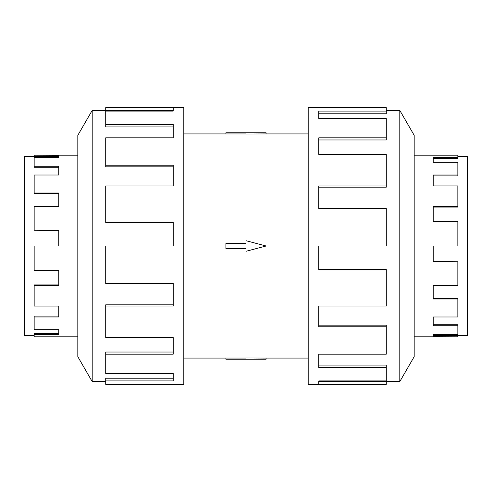 <?xml version="1.0" encoding="UTF-8"?>
<svg xmlns="http://www.w3.org/2000/svg" width="492" height="492" viewBox="0 0 492 492"><rect width="100%" height="100%" fill="white"/><g stroke="black" fill="none" stroke-linecap="round" stroke-linejoin="round"><path stroke-width="0.74" d="M266.086 133.916L246 134.039L246 132.797L266.086 132.797L266.086 133.916L308.189 133.916M246 133.947L225.914 133.947L225.914 132.797L246 132.797M457.843 156.345L467.4 156.345L467.4 335.655L457.843 335.655M414.178 336.786L457.843 336.786L433.249 336.676L433.249 334.511L457.843 334.511L457.843 325.729L433.249 325.729L433.249 316.977L457.843 316.977L457.843 298.995L433.249 298.995L433.249 285.391L457.843 285.391L457.843 261.762L433.249 261.762L433.249 246L457.843 246L457.843 221.412L433.249 221.412L433.249 206.609L457.843 206.609L457.843 185.927L433.249 185.927L433.249 175.023L457.843 175.023L457.843 162.342L433.249 162.342L433.249 157.489L457.843 157.489L457.843 158.59L433.249 158.59M457.843 175.023L457.843 175.902L433.249 175.902M457.843 206.609L457.843 207.101L433.249 207.101M457.843 157.489L457.843 155.214L414.178 155.214M34.157 335.655L24.6 335.655L24.6 156.345L34.157 156.345M77.822 155.214L34.157 155.214L58.751 155.324L58.751 157.489L34.157 157.489L34.157 166.271L58.751 166.271L58.751 175.023L34.157 175.023L34.157 193.005L58.751 193.005L58.751 206.609L34.157 206.609L34.157 230.238L58.751 230.238L58.751 246L34.157 246L34.157 270.588L58.751 270.588L58.751 285.391L34.157 285.391L34.157 306.073L58.751 306.073L58.751 316.977L34.157 316.977L34.157 329.658L58.751 329.658L58.751 334.511L34.157 334.511L34.157 333.41L58.751 333.41M34.157 316.977L34.157 316.098L58.751 316.098M34.157 285.391L34.157 284.899L58.751 284.899M34.157 334.511L34.157 336.786L77.822 336.786M399.799 381.608L414.178 356.7L414.178 135.3L399.799 110.392L399.799 381.608L386.288 381.608M386.288 185.964L386.288 154.439L318.791 154.439L318.791 137.815L386.288 137.815L386.288 118.492L318.791 118.492L318.791 111.094L386.288 111.094L386.288 107.625L308.189 107.625L308.189 384.375L386.288 384.375L318.791 384.203L318.791 380.906L386.288 380.906L386.288 367.524L318.791 367.524L318.791 354.185L386.288 354.185L386.288 326.774L318.791 326.774L318.791 306.036L386.288 306.036L386.288 270.028L318.791 270.028L318.791 246L386.288 246L386.288 208.522L318.791 208.522L318.791 185.964L386.288 185.964L386.288 187.163L318.791 187.163M386.288 270.028L386.288 269.548L318.791 269.548M386.288 326.774L386.288 325.163L318.791 325.163M386.288 367.524L386.288 365.095L318.791 365.095M318.791 380.906L318.791 381.441L386.288 381.441L386.288 384.203M92.201 110.392L77.822 135.3L77.822 356.7L92.201 381.608L92.201 110.392L105.712 110.392M105.712 306.036L105.712 337.561L173.209 337.561L173.209 354.185L105.712 354.185L105.712 373.508L173.209 373.508L173.209 380.906L105.712 380.906L105.712 384.375L183.811 384.375L183.811 107.625L105.712 107.625L173.209 107.797L173.209 111.094L105.712 111.094L105.712 124.476L173.209 124.476L173.209 137.815L105.712 137.815L105.712 165.226L173.209 165.226L173.209 185.964L105.712 185.964L105.712 221.972L173.209 221.972L173.209 246L105.712 246L105.712 283.478L173.209 283.478L173.209 306.036L105.712 306.036L105.712 304.837L173.209 304.837M105.712 221.972L105.712 222.452L173.209 222.452M105.712 165.226L105.712 166.837L173.209 166.837M105.712 124.476L105.712 126.905L173.209 126.905M173.209 111.094L173.209 110.559L105.712 110.559L105.712 107.797M105.712 354.185L105.712 352.02L173.209 352.02M105.712 380.906L105.712 378.207L173.209 378.207M386.288 137.815L386.288 139.98L318.791 139.98M386.288 111.094L386.288 113.793L318.791 113.793M34.157 155.324L34.157 156.456L58.751 156.456M34.157 166.271L34.157 167.262L58.751 167.262M34.157 193.005L34.157 193.663L58.751 193.663M34.157 230.238L58.751 230.434M457.843 336.676L457.843 335.544L433.249 335.544M457.843 325.729L457.843 324.738L433.249 324.738M457.843 298.995L457.843 298.337L433.249 298.337M457.843 261.762L433.249 261.566M225.914 243.355L246 243.355L246 240.711L266.086 246L246 251.289L246 248.644L225.914 248.644L225.914 243.355M246 359.203L266.086 359.203L266.086 358.084L246 357.961L246 359.203L225.914 359.203L225.914 358.053L246 358.053M183.811 133.916L225.914 133.916M92.201 381.608L105.712 381.608M399.799 110.392L386.288 110.392M183.811 358.084L225.914 358.084M266.086 358.084L308.189 358.084"/></g></svg>
